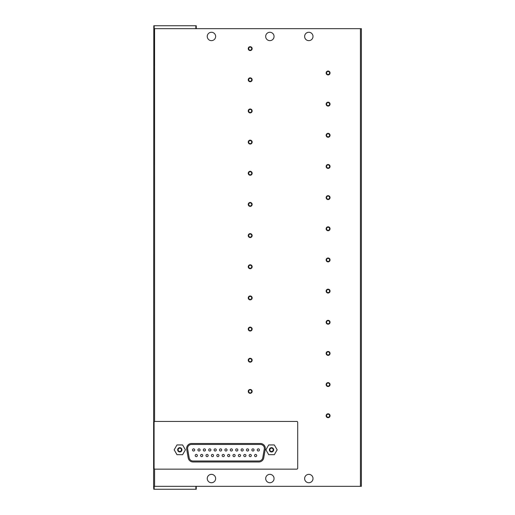 <?xml version="1.0" encoding="UTF-8"?>
<svg xmlns="http://www.w3.org/2000/svg" width="515" height="515" viewBox="0 0 515 515"><rect width="100%" height="100%" fill="white"/><g stroke="black" fill="none" stroke-linecap="round" stroke-linejoin="round"><path stroke-width="0.77" d="M269.866 482.729A4.184 4.184 0 0 1 265.682 478.538A4.184 4.184 0 0 1 269.866 474.354A4.184 4.184 0 0 1 274.051 478.538A4.184 4.184 0 0 1 269.866 482.729M308.813 482.729A4.184 4.184 0 0 1 304.629 478.538A4.184 4.184 0 0 1 308.813 474.354A4.184 4.184 0 0 1 313.004 478.538A4.184 4.184 0 0 1 308.813 482.729M308.813 40.646A4.184 4.184 0 0 1 304.629 36.462A4.184 4.184 0 0 1 308.813 32.271A4.184 4.184 0 0 1 313.004 36.462A4.184 4.184 0 0 1 308.813 40.646M269.866 40.646A4.184 4.184 0 0 1 265.682 36.462A4.184 4.184 0 0 1 269.866 32.271A4.184 4.184 0 0 1 274.051 36.462A4.184 4.184 0 0 1 269.866 40.646M211.44 482.729A4.184 4.184 0 0 1 207.255 478.538A4.184 4.184 0 0 1 211.44 474.354A4.184 4.184 0 0 1 215.631 478.538A4.184 4.184 0 0 1 211.44 482.729M211.44 40.646A4.184 4.184 0 0 1 207.255 36.462A4.184 4.184 0 0 1 211.44 32.271A4.184 4.184 0 0 1 215.631 36.462A4.184 4.184 0 0 1 211.44 40.646M328.094 414.208A1.526 1.526 0 0 0 326.568 415.734A1.526 1.526 0 0 0 328.094 417.259A1.526 1.526 0 0 0 329.619 415.734A1.526 1.526 0 0 0 328.094 414.208M326.149 415.734A1.951 1.951 0 0 1 328.094 413.783A1.951 1.951 0 0 1 330.044 415.734A1.951 1.951 0 0 1 328.094 417.678A1.951 1.951 0 0 1 326.149 415.734M328.094 383.044A1.526 1.526 0 0 0 326.568 384.57A1.526 1.526 0 0 0 328.094 386.102A1.526 1.526 0 0 0 329.619 384.57A1.526 1.526 0 0 0 328.094 383.044M326.149 384.57A1.951 1.951 0 0 1 328.094 382.626A1.951 1.951 0 0 1 330.044 384.57A1.951 1.951 0 0 1 328.094 386.52A1.951 1.951 0 0 1 326.149 384.57M328.094 351.887A1.526 1.526 0 0 0 326.568 353.412A1.526 1.526 0 0 0 328.094 354.938A1.526 1.526 0 0 0 329.619 353.412A1.526 1.526 0 0 0 328.094 351.887M326.149 353.412A1.951 1.951 0 0 1 328.094 351.468A1.951 1.951 0 0 1 330.044 353.412A1.951 1.951 0 0 1 328.094 355.363A1.951 1.951 0 0 1 326.149 353.412M328.094 320.729A1.526 1.526 0 0 0 326.568 322.255A1.526 1.526 0 0 0 328.094 323.781A1.526 1.526 0 0 0 329.619 322.255A1.526 1.526 0 0 0 328.094 320.729M326.149 322.255A1.951 1.951 0 0 1 328.094 320.304A1.951 1.951 0 0 1 330.044 322.255A1.951 1.951 0 0 1 328.094 324.199A1.951 1.951 0 0 1 326.149 322.255M328.094 289.565A1.526 1.526 0 0 0 326.568 291.091A1.526 1.526 0 0 0 328.094 292.623A1.526 1.526 0 0 0 329.619 291.091A1.526 1.526 0 0 0 328.094 289.565M326.149 291.091A1.951 1.951 0 0 1 328.094 289.147A1.951 1.951 0 0 1 330.044 291.091A1.951 1.951 0 0 1 328.094 293.041A1.951 1.951 0 0 1 326.149 291.091M328.094 258.408A1.526 1.526 0 0 0 326.568 259.933A1.526 1.526 0 0 0 328.094 261.459A1.526 1.526 0 0 0 329.619 259.933A1.526 1.526 0 0 0 328.094 258.408M326.149 259.933A1.951 1.951 0 0 1 328.094 257.989A1.951 1.951 0 0 1 330.044 259.933A1.951 1.951 0 0 1 328.094 261.884A1.951 1.951 0 0 1 326.149 259.933M328.094 227.25A1.526 1.526 0 0 0 326.568 228.776A1.526 1.526 0 0 0 328.094 230.302A1.526 1.526 0 0 0 329.619 228.776A1.526 1.526 0 0 0 328.094 227.25M326.149 228.776A1.951 1.951 0 0 1 328.094 226.825A1.951 1.951 0 0 1 330.044 228.776A1.951 1.951 0 0 1 328.094 230.72A1.951 1.951 0 0 1 326.149 228.776M328.094 196.086A1.526 1.526 0 0 0 326.568 197.612A1.526 1.526 0 0 0 328.094 199.144A1.526 1.526 0 0 0 329.619 197.612A1.526 1.526 0 0 0 328.094 196.086M326.149 197.612A1.951 1.951 0 0 1 328.094 195.668A1.951 1.951 0 0 1 330.044 197.612A1.951 1.951 0 0 1 328.094 199.562A1.951 1.951 0 0 1 326.149 197.612M328.094 164.929A1.526 1.526 0 0 0 326.568 166.454A1.526 1.526 0 0 0 328.094 167.98A1.526 1.526 0 0 0 329.619 166.454A1.526 1.526 0 0 0 328.094 164.929M326.149 166.454A1.951 1.951 0 0 1 328.094 164.51A1.951 1.951 0 0 1 330.044 166.454A1.951 1.951 0 0 1 328.094 168.405A1.951 1.951 0 0 1 326.149 166.454M328.094 133.771A1.526 1.526 0 0 0 326.568 135.297A1.526 1.526 0 0 0 328.094 136.823A1.526 1.526 0 0 0 329.619 135.297A1.526 1.526 0 0 0 328.094 133.771M326.149 135.297A1.951 1.951 0 0 1 328.094 133.346A1.951 1.951 0 0 1 330.044 135.297A1.951 1.951 0 0 1 328.094 137.241A1.951 1.951 0 0 1 326.149 135.297M328.094 102.607A1.526 1.526 0 0 0 326.568 104.133A1.526 1.526 0 0 0 328.094 105.659A1.526 1.526 0 0 0 329.619 104.133A1.526 1.526 0 0 0 328.094 102.607M326.149 104.133A1.951 1.951 0 0 1 328.094 102.189A1.951 1.951 0 0 1 330.044 104.133A1.951 1.951 0 0 1 328.094 106.084A1.951 1.951 0 0 1 326.149 104.133M328.094 71.45A1.526 1.526 0 0 0 326.568 72.976A1.526 1.526 0 0 0 328.094 74.501A1.526 1.526 0 0 0 329.619 72.976A1.526 1.526 0 0 0 328.094 71.45M326.149 72.976A1.951 1.951 0 0 1 328.094 71.031A1.951 1.951 0 0 1 330.044 72.976A1.951 1.951 0 0 1 328.094 74.926A1.951 1.951 0 0 1 326.149 72.976M250.2 389.861A1.526 1.526 0 0 0 248.674 391.387A1.526 1.526 0 0 0 250.2 392.913A1.526 1.526 0 0 0 251.726 391.387A1.526 1.526 0 0 0 250.2 389.861M248.249 391.387A1.951 1.951 0 0 1 250.2 389.443A1.951 1.951 0 0 1 252.144 391.387A1.951 1.951 0 0 1 250.2 393.338A1.951 1.951 0 0 1 248.249 391.387M250.2 358.704A1.526 1.526 0 0 0 248.674 360.23A1.526 1.526 0 0 0 250.2 361.755A1.526 1.526 0 0 0 251.726 360.23A1.526 1.526 0 0 0 250.2 358.704M248.249 360.23A1.951 1.951 0 0 1 250.2 358.279A1.951 1.951 0 0 1 252.144 360.23A1.951 1.951 0 0 1 250.2 362.18A1.951 1.951 0 0 1 248.249 360.23M250.2 327.546A1.526 1.526 0 0 0 248.674 329.072A1.526 1.526 0 0 0 250.2 330.598A1.526 1.526 0 0 0 251.726 329.072A1.526 1.526 0 0 0 250.2 327.546M248.249 329.072A1.951 1.951 0 0 1 250.2 327.122A1.951 1.951 0 0 1 252.144 329.072A1.951 1.951 0 0 1 250.2 331.016A1.951 1.951 0 0 1 248.249 329.072M250.2 296.382A1.526 1.526 0 0 0 248.674 297.908A1.526 1.526 0 0 0 250.2 299.434A1.526 1.526 0 0 0 251.726 297.908A1.526 1.526 0 0 0 250.2 296.382M248.249 297.908A1.951 1.951 0 0 1 250.2 295.964A1.951 1.951 0 0 1 252.144 297.908A1.951 1.951 0 0 1 250.2 299.859A1.951 1.951 0 0 1 248.249 297.908M250.2 265.225A1.526 1.526 0 0 0 248.674 266.751A1.526 1.526 0 0 0 250.2 268.276A1.526 1.526 0 0 0 251.726 266.751A1.526 1.526 0 0 0 250.2 265.225M248.249 266.751A1.951 1.951 0 0 1 250.2 264.8A1.951 1.951 0 0 1 252.144 266.751A1.951 1.951 0 0 1 250.2 268.695A1.951 1.951 0 0 1 248.249 266.751M250.2 234.068A1.526 1.526 0 0 0 248.674 235.593A1.526 1.526 0 0 0 250.2 237.119A1.526 1.526 0 0 0 251.726 235.593A1.526 1.526 0 0 0 250.2 234.068M248.249 235.593A1.951 1.951 0 0 1 250.2 233.643A1.951 1.951 0 0 1 252.144 235.593A1.951 1.951 0 0 1 250.2 237.537A1.951 1.951 0 0 1 248.249 235.593M250.2 202.904A1.526 1.526 0 0 0 248.674 204.429A1.526 1.526 0 0 0 250.2 205.955A1.526 1.526 0 0 0 251.726 204.429A1.526 1.526 0 0 0 250.2 202.904M248.249 204.429A1.951 1.951 0 0 1 250.2 202.485A1.951 1.951 0 0 1 252.144 204.429A1.951 1.951 0 0 1 250.2 206.38A1.951 1.951 0 0 1 248.249 204.429M250.2 171.746A1.526 1.526 0 0 0 248.674 173.272A1.526 1.526 0 0 0 250.2 174.797A1.526 1.526 0 0 0 251.726 173.272A1.526 1.526 0 0 0 250.2 171.746M248.249 173.272A1.951 1.951 0 0 1 250.2 171.321A1.951 1.951 0 0 1 252.144 173.272A1.951 1.951 0 0 1 250.2 175.216A1.951 1.951 0 0 1 248.249 173.272M250.2 140.589A1.526 1.526 0 0 0 248.674 142.114A1.526 1.526 0 0 0 250.2 143.64A1.526 1.526 0 0 0 251.726 142.114A1.526 1.526 0 0 0 250.2 140.589M248.249 142.114A1.951 1.951 0 0 1 250.2 140.164A1.951 1.951 0 0 1 252.144 142.114A1.951 1.951 0 0 1 250.2 144.058A1.951 1.951 0 0 1 248.249 142.114M250.2 109.425A1.526 1.526 0 0 0 248.674 110.95A1.526 1.526 0 0 0 250.2 112.476A1.526 1.526 0 0 0 251.726 110.95A1.526 1.526 0 0 0 250.2 109.425M248.249 110.95A1.951 1.951 0 0 1 250.2 109.006A1.951 1.951 0 0 1 252.144 110.95A1.951 1.951 0 0 1 250.2 112.901A1.951 1.951 0 0 1 248.249 110.95M250.2 78.267A1.526 1.526 0 0 0 248.674 79.793A1.526 1.526 0 0 0 250.2 81.319A1.526 1.526 0 0 0 251.726 79.793A1.526 1.526 0 0 0 250.2 78.267M248.249 79.793A1.951 1.951 0 0 1 250.2 77.842A1.951 1.951 0 0 1 252.144 79.793A1.951 1.951 0 0 1 250.2 81.737A1.951 1.951 0 0 1 248.249 79.793M250.2 47.11A1.526 1.526 0 0 0 248.674 48.635A1.526 1.526 0 0 0 250.2 50.161A1.526 1.526 0 0 0 251.726 48.635A1.526 1.526 0 0 0 250.2 47.11M248.249 48.635A1.951 1.951 0 0 1 250.2 46.685A1.951 1.951 0 0 1 252.144 48.635A1.951 1.951 0 0 1 250.2 50.579A1.951 1.951 0 0 1 248.249 48.635M271.521 451.958A2.144 2.144 0 0 1 269.377 449.814A2.144 2.144 0 0 1 271.521 447.67A2.144 2.144 0 0 1 273.665 449.814A2.144 2.144 0 0 1 271.521 451.958M271.521 448.147A1.667 1.667 0 0 0 269.854 449.814A1.667 1.667 0 0 0 271.521 451.481A1.667 1.667 0 0 0 273.188 449.814A1.667 1.667 0 0 0 271.521 448.147M179.793 451.958A2.144 2.144 0 0 1 177.656 449.814A2.144 2.144 0 0 1 179.793 447.67A2.144 2.144 0 0 1 181.937 449.814A2.144 2.144 0 0 1 179.793 451.958M179.793 448.147A1.667 1.667 0 0 0 178.126 449.814A1.667 1.667 0 0 0 179.793 451.481A1.667 1.667 0 0 0 181.467 449.814A1.667 1.667 0 0 0 179.793 448.147M196.292 454.43A1.088 1.088 0 0 1 197.38 455.518A1.088 1.088 0 0 1 196.292 456.612A1.088 1.088 0 0 1 195.198 455.518A1.088 1.088 0 0 1 196.292 454.43M201.687 454.43A1.088 1.088 0 0 1 202.775 455.518A1.088 1.088 0 0 1 201.687 456.612A1.088 1.088 0 0 1 200.593 455.518A1.088 1.088 0 0 1 201.687 454.43M207.082 454.43A1.088 1.088 0 0 1 208.169 455.518A1.088 1.088 0 0 1 207.082 456.612A1.088 1.088 0 0 1 205.987 455.518A1.088 1.088 0 0 1 207.082 454.43M212.476 454.43A1.088 1.088 0 0 1 213.564 455.518A1.088 1.088 0 0 1 212.476 456.612A1.088 1.088 0 0 1 211.382 455.518A1.088 1.088 0 0 1 212.476 454.43M217.871 454.43A1.088 1.088 0 0 1 218.959 455.518A1.088 1.088 0 0 1 217.871 456.612A1.088 1.088 0 0 1 216.776 455.518A1.088 1.088 0 0 1 217.871 454.43M223.265 454.43A1.088 1.088 0 0 1 224.353 455.518A1.088 1.088 0 0 1 223.265 456.612A1.088 1.088 0 0 1 222.171 455.518A1.088 1.088 0 0 1 223.265 454.43M228.66 454.43A1.088 1.088 0 0 1 229.748 455.518A1.088 1.088 0 0 1 228.66 456.612A1.088 1.088 0 0 1 227.566 455.518A1.088 1.088 0 0 1 228.66 454.43M234.055 454.43A1.088 1.088 0 0 1 235.143 455.518A1.088 1.088 0 0 1 234.055 456.612A1.088 1.088 0 0 1 232.96 455.518A1.088 1.088 0 0 1 234.055 454.43M239.449 454.43A1.088 1.088 0 0 1 240.537 455.518A1.088 1.088 0 0 1 239.449 456.612A1.088 1.088 0 0 1 238.355 455.518A1.088 1.088 0 0 1 239.449 454.43M244.844 454.43A1.088 1.088 0 0 1 245.932 455.518A1.088 1.088 0 0 1 244.844 456.612A1.088 1.088 0 0 1 243.75 455.518A1.088 1.088 0 0 1 244.844 454.43M250.239 454.43A1.088 1.088 0 0 1 251.326 455.518A1.088 1.088 0 0 1 250.239 456.612A1.088 1.088 0 0 1 249.144 455.518A1.088 1.088 0 0 1 250.239 454.43M255.633 454.43A1.088 1.088 0 0 1 256.721 455.518A1.088 1.088 0 0 1 255.633 456.612A1.088 1.088 0 0 1 254.539 455.518A1.088 1.088 0 0 1 255.633 454.43M193.601 448.861A1.088 1.088 0 0 1 194.696 449.949A1.088 1.088 0 0 1 193.601 451.043A1.088 1.088 0 0 1 192.513 449.949A1.088 1.088 0 0 1 193.601 448.861M198.996 448.861A1.088 1.088 0 0 1 200.09 449.949A1.088 1.088 0 0 1 198.996 451.043A1.088 1.088 0 0 1 197.908 449.949A1.088 1.088 0 0 1 198.996 448.861M204.391 448.861A1.088 1.088 0 0 1 205.485 449.949A1.088 1.088 0 0 1 204.391 451.043A1.088 1.088 0 0 1 203.303 449.949A1.088 1.088 0 0 1 204.391 448.861M209.785 448.861A1.088 1.088 0 0 1 210.88 449.949A1.088 1.088 0 0 1 209.785 451.043A1.088 1.088 0 0 1 208.697 449.949A1.088 1.088 0 0 1 209.785 448.861M215.18 448.861A1.088 1.088 0 0 1 216.274 449.949A1.088 1.088 0 0 1 215.18 451.043A1.088 1.088 0 0 1 214.092 449.949A1.088 1.088 0 0 1 215.18 448.861M220.575 448.861A1.088 1.088 0 0 1 221.669 449.949A1.088 1.088 0 0 1 220.575 451.043A1.088 1.088 0 0 1 219.487 449.949A1.088 1.088 0 0 1 220.575 448.861M225.969 448.861A1.088 1.088 0 0 1 227.064 449.949A1.088 1.088 0 0 1 225.969 451.043A1.088 1.088 0 0 1 224.881 449.949A1.088 1.088 0 0 1 225.969 448.861M231.364 448.861A1.088 1.088 0 0 1 232.458 449.949A1.088 1.088 0 0 1 231.364 451.043A1.088 1.088 0 0 1 230.276 449.949A1.088 1.088 0 0 1 231.364 448.861M236.758 448.861A1.088 1.088 0 0 1 237.853 449.949A1.088 1.088 0 0 1 236.758 451.043A1.088 1.088 0 0 1 235.67 449.949A1.088 1.088 0 0 1 236.758 448.861M242.153 448.861A1.088 1.088 0 0 1 243.247 449.949A1.088 1.088 0 0 1 242.153 451.043A1.088 1.088 0 0 1 241.065 449.949A1.088 1.088 0 0 1 242.153 448.861M247.548 448.861A1.088 1.088 0 0 1 248.642 449.949A1.088 1.088 0 0 1 247.548 451.043A1.088 1.088 0 0 1 246.46 449.949A1.088 1.088 0 0 1 247.548 448.861M252.942 448.861A1.088 1.088 0 0 1 254.037 449.949A1.088 1.088 0 0 1 252.942 451.043A1.088 1.088 0 0 1 251.854 449.949A1.088 1.088 0 0 1 252.942 448.861M258.337 448.861A1.088 1.088 0 0 1 259.425 449.949A1.088 1.088 0 0 1 258.337 451.043A1.088 1.088 0 0 1 257.249 449.949A1.088 1.088 0 0 1 258.337 448.861M196.254 486.327L195.861 486.327L195.861 489.25L196.254 489.25L196.254 486.327L361.395 486.327L361.395 28.673L196.254 28.673L196.254 25.75L153.798 25.75L153.605 486.327L153.798 489.25L154.185 489.25L154.185 486.327L153.798 486.327M153.798 28.673L154.185 28.673L154.185 25.75M195.861 25.75L195.861 28.673L196.254 28.673M195.861 28.673L154.185 28.673M195.861 486.327L154.185 486.327M155.06 469.152L296.743 469.152A0.972 0.972 0 0 0 297.715 468.18L297.715 422.409A0.972 0.972 0 0 0 296.743 421.437L155.06 421.437A0.972 0.972 0 0 0 154.088 422.409L154.088 468.18A0.972 0.972 0 0 0 155.06 469.152M195.861 489.25L154.185 489.25M268.708 454.681L274.334 454.681L277.141 449.814L274.334 444.947L268.708 444.947L265.901 449.814L268.708 454.681M176.986 454.681L182.606 454.681L185.419 449.814L182.606 444.947L176.986 444.947L174.173 449.814L176.986 454.681M186.7 449.286L188.207 457.893A4.944 4.944 0 0 0 193.08 461.987L258.858 461.987A4.944 4.944 0 0 0 263.732 457.893L265.238 449.286A4.944 4.944 0 0 0 260.365 443.486L191.574 443.486A4.944 4.944 0 0 0 186.7 449.286M189.179 457.79L187.647 449.022A3.895 3.895 0 0 1 191.483 444.458L260.461 444.458A3.895 3.895 0 0 1 264.298 449.022L262.759 457.79A3.895 3.895 0 0 1 258.923 461.009L193.016 461.009A3.895 3.895 0 0 1 189.179 457.79M154.577 28.673L154.577 421.566M154.577 469.023L154.577 486.327M360.423 486.327L360.423 28.673"/></g></svg>
